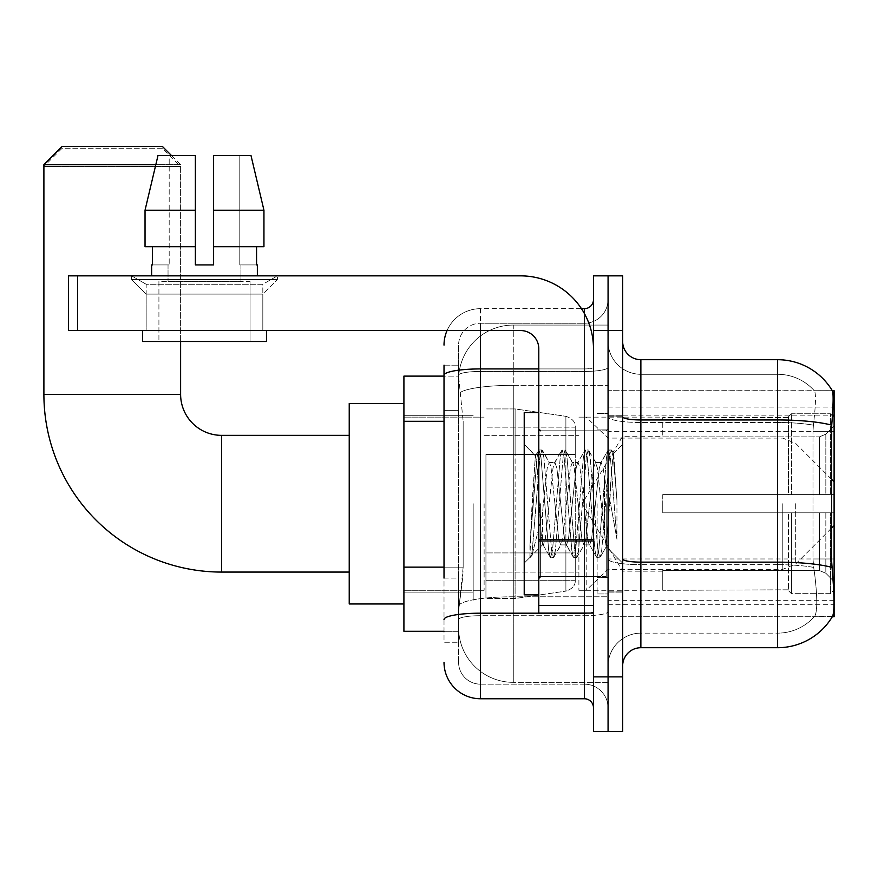 <?xml version="1.0" encoding="UTF-8"?>
<svg xmlns="http://www.w3.org/2000/svg" width="878" height="878" viewBox="0 0 878 878"><rect width="100%" height="100%" fill="white"/><g stroke="black" fill="none" stroke-linecap="round" stroke-linejoin="round"><path stroke-width="0.66" stroke-dasharray="4.39 3.29" d="M832.311 616.729L608.07 616.729L834.1 616.729L834.1 390.699L608.07 390.699L608.07 616.729L608.07 390.699L832.443 390.919C833.54 393.893 833.299 405.307 831.718 425.171L831.455 558.968L832.629 574.805C834.462 597.6 834.462 611.395 832.629 616.18L814.279 616.729L832.311 616.729A63.798 63.798 0 0 0 832.629 616.18M834.1 503.709L834.1 600.322L834.1 503.709M473.176 503.709L473.176 600.322L473.176 503.709M444.016 567.133L463.156 567.133L462.805 576.626L458.821 609.431L463.156 567.133L463.156 421.297L463.156 567.133L403.913 567.133L403.913 631.304L458.722 631.304L458.59 627.66A54.688 54.688 0 0 0 513.279 682.349L608.07 682.349L608.07 596.777L608.07 682.349L513.279 682.349L513.279 596.777L513.279 682.349A54.688 54.688 0 0 1 458.59 627.66L458.59 616.543L458.722 631.304L444.016 631.304M458.821 609.431L458.59 616.543L458.821 609.431M403.913 503.709L403.913 603.965L403.913 503.709M608.07 503.709L608.07 600.322L608.07 503.709M608.07 325.069L608.07 596.777L608.07 325.069L513.279 325.069L608.07 325.069M458.667 376.86L463.156 421.297L458.667 376.86A54.688 54.688 0 0 1 513.279 325.069A54.688 54.688 0 0 0 458.667 376.86A54.688 54.688 0 0 1 513.279 325.069L513.279 385.321L608.07 385.321L513.279 385.321L513.279 325.069M444.016 410.366L458.59 410.366L458.59 578.064L458.59 365.171L458.59 410.366L444.016 410.366L444.016 578.064L444.016 376.113L458.722 376.113L403.913 376.113L403.913 567.133M622.656 503.709L622.656 592.123L622.656 503.709M597.128 503.709L597.128 593.945L597.128 503.709M640.874 359.706L777.59 359.706A63.798 63.798 0 0 1 832.443 390.919A63.798 63.798 0 0 0 777.59 359.706L777.59 633.137A49.212 49.212 0 0 0 814.751 616.18C817.44 611.428 817.44 597.633 814.751 574.805L813.686 567.407L814.751 574.805C817.44 597.611 817.44 611.395 814.751 616.18A49.212 49.212 0 0 1 777.59 633.137L640.874 633.137L640.874 359.706A18.229 18.229 0 0 1 622.656 341.476L622.656 416.798L622.656 341.476M608.07 574.805L608.07 416.798L608.07 574.805M622.656 665.941L622.656 416.798L622.656 665.941M608.07 341.476L608.07 416.798L608.07 341.476A32.815 32.815 0 0 0 640.874 374.291A32.815 32.815 0 0 1 608.07 341.476A32.815 32.815 0 0 0 640.874 374.291L640.874 633.137L777.59 633.137L777.59 374.291A49.212 49.212 0 0 1 814.477 390.919L814.477 390.919A49.212 49.212 0 0 0 777.59 374.291L640.874 374.291L777.59 374.291A49.212 49.212 0 0 1 814.477 390.919C816.101 393.904 815.739 405.329 813.39 425.171C815.739 405.362 816.101 393.948 814.477 390.919A49.212 49.212 0 0 0 777.59 374.291L777.59 422.494A49.212 8.55 180 0 1 813.39 425.171L812.995 431.361L813.39 425.171A49.212 8.55 180 0 0 777.59 422.494L777.59 564.675A49.212 8.55 180 0 1 813.686 567.407L812.995 558.968L812.995 431.361L812.995 558.968L813.686 567.407A49.212 8.55 180 0 0 777.59 564.675L777.59 647.712L640.874 647.712L640.874 564.675A32.815 5.696 0 0 1 608.07 558.979A32.815 5.696 0 0 0 640.874 564.675L640.874 374.291M608.07 330.545L608.07 275.857L622.656 275.857L622.656 330.545L608.07 330.545L608.07 275.857L593.484 275.857L593.484 330.545L608.07 330.545L608.07 676.883L608.07 330.545M593.484 330.545L593.484 731.561L608.07 731.561L608.07 676.883L608.07 731.561L622.656 731.561L622.656 330.545M608.07 665.941A32.815 32.815 0 0 1 640.874 633.137A32.815 32.815 0 0 0 608.07 665.941A32.815 32.815 0 0 1 640.874 633.137M832.311 390.699L814.279 390.699L832.311 390.699M444.016 365.171L458.59 365.171L444.016 365.171L444.016 642.246L458.59 642.246L444.016 642.246L444.016 578.064L458.59 578.064L458.59 642.246L458.59 578.064L444.016 578.064M444.016 662.297A36.459 36.459 0 0 0 480.475 698.756L480.475 684.171A21.873 21.873 0 0 1 458.59 662.297L458.59 375.246L458.59 662.297A21.873 21.873 0 0 0 480.475 684.171L584.375 684.171L584.375 625.838L584.375 698.756A9.109 9.109 0 0 1 593.484 707.866L593.484 299.552L593.484 707.866M608.07 625.838L608.07 367.333L608.07 625.838M593.484 503.709L593.484 576.626L593.484 503.709M608.07 299.552L608.07 367.333L608.07 299.552A23.695 23.695 0 0 1 584.375 323.247A23.695 23.695 0 0 0 608.07 299.552A23.695 23.695 0 0 1 584.375 323.247L584.375 684.171L480.475 684.171L480.475 615.708L584.375 615.708A23.695 4.116 0 0 0 608.07 611.593A23.695 4.116 0 0 1 584.375 615.708L584.375 323.247L480.475 323.247L584.375 323.247M447.056 330.545A36.459 36.459 0 0 1 480.475 308.672L584.375 308.672A9.109 9.109 0 0 0 593.484 299.552A9.109 9.109 0 0 1 584.375 308.672L584.375 625.838L584.375 615.708L480.475 615.708L480.475 323.247L480.475 371.449L584.375 371.449A23.695 4.116 0 0 0 608.07 367.333A23.695 4.116 0 0 1 584.375 371.449L480.475 371.449L480.475 625.838L480.475 613.184L584.375 613.184A9.109 1.58 0 0 0 593.484 611.593A9.109 1.58 0 0 1 587.536 613.085M480.475 698.756L584.375 698.756M444.016 619.506A36.459 6.333 180 0 1 480.475 613.184L480.475 308.672A36.459 36.459 0 0 0 444.016 345.12A36.459 36.459 0 0 1 480.475 308.672L581.466 308.672M458.59 345.12L458.59 375.246L458.59 345.12A21.873 21.873 0 0 1 480.475 323.247A21.873 21.873 0 0 0 458.59 345.12A21.873 21.873 0 0 1 480.475 323.247M608.07 707.866A23.695 23.695 0 0 0 584.375 684.171A23.695 23.695 0 0 1 608.07 707.866A23.695 23.695 0 0 0 584.375 684.171M538.796 503.709L538.796 594.856L538.796 503.709M538.796 594.856L524.221 594.856L524.221 412.572L524.221 563.138L524.221 412.572L538.796 412.572M539.355 503.709L537.457 470.542L535.35 455.869L532.013 503.709L529.917 557.113L532.068 554.863L542.45 514.168L542.45 544.909L542.45 514.168L543.361 503.709L542.45 514.168L532.068 554.863L529.917 557.442L529.917 545.479L533.231 503.709L537.084 457.186L538.543 450.392L537.084 457.186L529.917 545.479L535.35 455.869L539.015 449.986L535.35 455.869L524.221 444.29L535.69 455.759L537.457 470.542L539.355 503.709C540.365 525 541.397 538.346 542.45 543.745L542.45 544.909L543.361 544.909L542.45 543.745L542.45 544.909L530.905 556.443L542.45 544.909L543.361 544.909L542.45 543.745C541.397 538.346 540.365 525 539.355 503.709M560.724 503.709L556.861 468.029L554.929 462.519L554.325 463.035L553.008 468.029L545.282 539.388L543.361 544.909L545.282 539.388L553.008 468.029L554.325 463.035L561.69 450.392L560.241 457.186L552.525 550.243L550.594 557.442L548.662 550.243L540.947 457.186L539.015 449.986L541.913 449.986L539.981 457.186L532.266 550.243L530.334 557.442L532.068 554.863L530.806 557.036L532.266 550.243L539.981 457.186L541.913 449.986L542.385 450.392L539.015 449.986L540.947 457.186L548.662 550.243L550.122 557.036L553.48 557.442L551.56 550.243L543.844 457.186L542.385 450.392L549.76 463.035L549.145 462.519L547.213 468.029L543.361 503.709L547.213 468.029L549.145 462.519L554.929 462.519L561.69 450.392L560.241 457.186L552.525 550.243L550.594 557.442L553.48 557.442L551.56 550.243L543.844 457.186L542.385 450.392L549.145 462.519L554.929 462.519L556.861 468.029L564.576 539.388L565.893 544.393L564.576 539.388L560.724 503.709M554.929 503.709L551.077 468.029L549.76 463.035L551.077 468.029L558.792 539.388L560.724 544.909L558.792 539.388L554.929 503.709M583.87 503.709L580.007 468.029L578.086 462.519L577.472 463.035L576.155 468.029L568.439 539.388L566.508 544.909L565.893 544.393L573.268 557.036L571.808 550.243L564.093 457.186L562.161 449.986L561.69 450.392L565.059 449.986L563.127 457.186L555.412 550.243L553.48 557.442L561.327 544.393L560.724 544.909L566.508 544.909L573.268 557.036L571.808 550.243L564.093 457.186L562.161 449.986L565.059 449.986L563.127 457.186L555.412 550.243L553.963 557.036L560.724 544.909L566.508 544.909L568.439 539.388L576.155 468.029L577.472 463.035L584.847 450.392L583.387 457.186L575.672 550.243L573.74 557.442L573.268 557.036L576.637 557.442L574.706 550.243L566.99 457.186L565.059 449.986L572.906 463.035L572.291 462.519L570.371 468.029L562.644 539.388L561.327 544.393L562.644 539.388L570.371 468.029L572.291 462.519L578.086 462.519L584.847 450.392L583.387 457.186L575.672 550.243L573.74 557.442L576.637 557.442L574.706 550.243L566.99 457.186L565.531 450.392L572.291 462.519L578.086 462.519L580.007 468.029L587.733 539.388L589.05 544.393L587.733 539.388L583.87 503.709M578.086 503.709L574.223 468.029L572.906 463.035L574.223 468.029L581.938 539.388L583.87 544.909L581.938 539.388L578.086 503.709M604.426 477.248L604.426 534.834L597.369 468.029L595.449 462.519L593.517 468.029L585.802 539.388L583.87 544.909L589.654 544.909L596.414 557.036L594.966 550.243L587.25 457.186L585.319 449.986L584.847 450.392L588.216 449.986L586.284 457.186L578.569 550.243L576.637 557.442L584.485 544.393L583.87 544.909L589.654 544.909L596.414 557.036L594.966 550.243L587.25 457.186L585.319 449.986L588.216 449.986L586.284 457.186L578.569 550.243L577.109 557.036L584.485 544.393L585.802 539.388L593.517 468.029L595.449 462.519L601.232 462.519L599.301 468.029L591.585 539.388L589.654 544.909L591.585 539.388L599.301 468.029L600.618 463.035L607.993 450.392L606.533 457.186L598.818 550.243L596.897 557.442L596.414 557.036L599.784 557.442L597.852 550.243L590.137 457.186L588.216 449.986L596.052 463.035L595.449 462.519L601.232 462.519L607.993 450.392L606.533 457.186L598.818 550.243L596.897 557.442L599.784 557.442L597.852 550.243L590.137 457.186L588.688 450.392L596.052 463.035L597.369 468.029L606.072 546.544L609.738 503.709L611.626 468.962L613.722 453.641L616.949 500.625L616.949 539.311L610.572 503.709L604.426 477.248L603.164 468.029L601.232 462.519L603.164 468.029L604.426 477.248L604.426 534.834L606.435 546.412L611.626 468.962L613.404 453.531L616.949 500.625L613.294 457.186L611.362 449.986L609.431 457.186L601.715 550.243L599.784 557.442L601.715 550.243L609.431 457.186L611.362 449.986L613.294 457.186L616.949 500.625L616.949 539.311L610.397 457.186L608.465 449.986L607.993 450.392L611.362 449.986L608.465 449.986L610.397 457.186L616.949 539.311L610.572 503.709L604.426 477.248M146.165 284.274L131.579 275.857L277.404 275.857L131.579 275.857L131.579 279.5L277.404 279.5L131.579 279.5L277.404 279.5L131.579 279.5L146.165 294.086L146.165 330.545L262.818 330.545L146.165 330.545L262.818 330.545L146.165 330.545L262.818 330.545L146.165 330.545L262.818 330.545L146.165 330.545L146.165 284.274L262.818 284.274L277.404 275.857L131.579 275.857L277.404 275.857L277.404 279.5L262.818 294.086L146.165 294.086L262.818 294.086L262.818 330.545L262.818 284.274L146.165 284.274L131.579 275.857L277.404 275.857L131.579 275.857L131.579 279.5L146.165 294.086L146.165 330.545L146.165 284.274L262.818 284.274L277.404 275.857L131.579 275.857L277.404 275.857L277.404 279.5L262.818 294.086L146.165 294.086L262.818 294.086L262.818 330.545L262.818 284.274L146.165 284.274M538.796 613.085L593.484 613.085L538.796 613.085L538.796 605.546L538.796 613.085L593.484 613.085L593.484 348.775A72.918 72.918 0 0 0 520.577 275.857L68.506 275.857L77.626 275.857L68.506 275.857L68.506 330.545L68.506 275.857L68.506 330.545L520.577 330.545A18.229 18.229 0 0 1 538.796 348.775L538.796 613.085M538.796 539.366L593.484 539.366L593.484 348.775A72.918 72.918 0 0 0 520.577 275.857L77.626 275.857L77.626 330.545L520.577 330.545A18.229 18.229 0 0 1 538.796 348.775L538.796 539.366L593.484 539.366L593.484 613.085L593.484 348.775A72.918 72.918 0 0 0 520.577 275.857L77.626 275.857L77.626 330.545L68.506 330.545L520.577 330.545A18.229 18.229 0 0 1 538.796 348.775L538.796 539.366L593.484 539.366L593.484 613.085M250.065 281.322L250.065 341.476L158.918 341.476L250.065 341.476L158.918 341.476L250.065 341.476L250.065 281.322L158.918 281.322L158.918 341.476L158.918 281.322L250.065 281.322M213.606 210.237L263.949 210.237L250.998 155.549L213.606 155.549L213.606 246.696L256.563 246.696L213.606 246.696L213.606 264.915L195.377 264.915L213.606 264.915L195.377 264.915L195.377 246.696L145.035 246.696L152.421 246.696L152.421 264.915L151.631 264.915L152.421 264.915L152.421 246.696L195.377 246.696L145.035 246.696L195.377 246.696L152.421 246.696L195.377 246.696L195.377 210.237L145.035 210.237L195.377 210.237L195.377 264.915L195.377 155.549L195.377 210.237L195.377 155.549L157.985 155.549L195.377 155.549L169.191 155.549L169.191 264.915L169.191 155.549L195.377 155.549L195.377 264.915L195.377 246.696L195.377 264.915L213.606 264.915L213.606 155.549L239.793 155.549L239.793 264.915L240.945 264.915L239.793 264.915L239.793 155.549L250.998 155.549L213.606 155.549L213.606 246.696L256.563 246.696L256.563 264.915L256.563 246.696L213.606 246.696L263.949 246.696L213.606 246.696L213.606 210.237L263.949 210.237L263.949 246.696L263.949 210.237L213.606 210.237L213.606 155.549L250.998 155.549L213.606 155.549L213.606 264.915L213.606 155.549L239.793 155.549L239.793 264.915L257.353 264.915L257.353 275.857L151.631 275.857L257.353 275.857M240.945 264.915L240.945 281.322L168.038 281.322L240.945 281.322L168.038 281.322L240.945 281.322L240.945 264.915L239.793 264.915L240.945 264.915M168.038 264.915L168.038 281.322L168.038 264.915L169.191 264.915L152.421 264.915L169.191 264.915L169.191 155.549L157.985 155.549L195.377 155.549L195.377 210.237L195.377 155.549L157.985 155.549L145.035 210.237L157.985 155.549L169.191 155.549L169.191 264.915L168.038 264.915M151.631 264.915L151.631 275.857M257.353 264.915L239.793 264.915L239.793 155.549L213.606 155.549L213.606 264.915M266.473 330.545L142.51 330.545L142.51 341.476L266.473 341.476L142.51 341.476L266.473 341.476L266.473 330.545L142.51 330.545M195.377 210.237L145.035 210.237L145.035 246.696L145.035 210.237L145.035 246.696L195.377 246.696L195.377 155.549L157.985 155.549M403.913 603.965L349.224 603.965L349.224 403.452L349.224 603.965L349.224 435.356L221.629 435.356L221.629 572.072A177.729 177.729 0 0 1 43.9 394.343L43.9 166.491L180.616 166.491L43.9 166.491L62.129 148.261L162.386 148.261L180.616 166.491L180.616 394.343L43.9 394.343M221.629 435.356A41.014 41.014 0 0 1 180.616 394.343M662.758 494.599L662.758 503.709L662.758 494.599L819.383 494.599L662.758 494.599L788.532 494.599L788.532 416.688L788.532 494.599L791.44 494.599L791.44 413.757L791.44 494.599L662.758 494.599L662.758 512.829L788.532 512.829L788.532 589.818L788.532 512.829L662.758 512.829L662.758 494.599M662.758 436.882L819.383 436.882L662.758 436.882L662.758 417.127L788.532 417.61L788.532 416.688L788.532 417.61L662.758 417.61L662.758 436.882M578.898 503.709L578.898 590.29L578.898 503.709M788.532 589.818L662.758 590.29L788.532 589.818L788.532 590.729L791.44 593.66L830.456 593.66L834.1 589.994L834.1 512.829L834.1 589.994L830.456 593.66L830.456 512.829L830.456 593.66L791.44 593.66L791.44 512.829L791.44 593.66L788.532 590.729L788.532 512.829L788.532 589.818M484.118 503.709L484.118 590.29L484.118 503.709M791.44 512.829L830.456 512.829L791.44 512.829M791.44 413.757L788.532 416.688L791.44 413.757L830.456 413.757L830.456 494.599L830.456 413.757L791.44 413.757M791.44 494.599L830.456 494.599L791.44 494.599M834.1 512.829L830.456 512.829L834.1 512.829L834.1 589.994L834.1 581.565L825.836 573.235L819.383 570.535L825.836 573.235L834.1 581.565L834.1 512.829L825.836 512.829L834.1 512.829M830.456 494.599L834.1 494.599L834.1 417.423L834.1 494.599L830.456 494.599M834.1 417.423L830.456 413.757L834.1 417.423L834.1 494.599L834.1 417.423M825.836 434.193L834.1 425.863L825.836 434.193L819.383 436.882L825.836 434.193L825.836 494.599L834.1 494.599L819.383 494.599L825.836 494.599L825.836 434.193M819.383 512.829L662.758 512.829L662.758 503.709L662.758 512.829L819.383 512.829L819.383 570.535L662.758 570.535L819.383 570.535L819.383 512.829M662.758 570.535L662.758 589.818L662.758 570.535M162.386 148.261L62.129 148.261M485.94 454.497L485.94 598.5L485.94 552.931L575.255 552.931L575.255 580.27L575.255 427.147L575.255 454.497L485.94 454.497L485.94 580.27L485.94 552.931L575.255 552.931L575.255 580.27L575.255 427.147L575.255 454.497L485.94 454.497L485.94 598.5L485.94 552.931L575.255 552.92L575.255 580.292C575.551 585.275 572.423 588.886 565.893 591.113L565.893 552.931L575.255 552.931L575.255 580.292C575.551 585.275 572.423 588.886 565.893 591.113L565.893 552.931L515.101 552.931L515.101 598.5L515.101 408.928L515.101 454.497L485.94 454.497L485.94 580.27L485.94 552.931L515.101 552.931L515.101 598.5L515.101 408.928L515.101 454.497L565.893 454.497L565.893 416.315L565.893 591.113L515.101 598.5L485.94 598.5L515.101 598.5L565.893 591.113L565.893 416.315C572.423 418.543 575.551 422.142 575.255 427.136L485.94 427.147L575.255 427.147L575.255 454.497L485.94 454.497M171.495 155.549L180.616 164.658L155.812 164.658M180.616 341.476L180.616 164.658L43.9 164.658M586.197 503.709L586.197 590.29L586.197 503.709M349.224 435.356L349.224 503.709L349.224 403.452L403.913 403.452M162.386 146.439L62.129 146.439M575.255 454.497L565.893 454.497L565.893 416.315L515.101 408.928L485.94 408.928L515.101 408.928L565.893 416.315C572.423 418.543 575.551 422.142 575.255 427.136L575.255 454.497M256.563 246.696L263.949 246.696L256.563 246.696L256.563 264.915L239.793 264.915L256.563 264.915M213.606 246.696L263.949 246.696M152.421 246.696L152.421 264.915L169.191 264.915L152.421 264.915M195.377 264.915L195.377 246.696M513.279 596.777A54.688 9.493 180 0 0 459.249 604.799A54.688 9.493 180 0 1 513.279 596.777L608.07 596.777L513.279 596.777L513.279 385.321L513.279 596.777M834.1 558.968L608.07 558.968M834.1 431.361L608.07 431.361M460.028 392.664A54.688 9.493 180 0 1 513.279 385.321A54.688 9.493 180 0 0 460.028 392.664M458.59 627.66A54.688 54.688 0 0 0 513.279 682.349M444.016 421.297L403.913 421.297M608.07 604.733L833.99 604.733M608.07 415.162L832.465 415.162M831.916 567.407A63.798 11.074 180 0 0 777.59 562.139L640.874 562.139A18.229 3.161 0 0 1 622.656 558.979M622.656 416.798A18.229 3.161 0 0 0 640.874 419.958L777.59 419.958A63.798 11.074 180 0 1 831.718 425.171M622.656 676.883L593.484 676.883M777.59 422.494L640.874 422.494A32.815 5.696 0 0 1 608.07 416.798A32.815 5.696 0 0 0 640.874 422.494L777.59 422.494M777.59 564.675L640.874 564.675L777.59 564.675M831.455 431.361L812.995 431.361L831.455 431.361M831.455 558.968L812.995 558.968L831.455 558.968M444.016 375.246A36.459 6.333 180 0 1 480.475 368.925L584.375 368.925L584.375 313.468M538.796 368.925L584.375 368.925A9.109 1.58 -0 0 0 593.484 367.333A9.109 1.58 0 0 1 584.375 368.925L584.375 613.085M480.475 308.672L480.475 330.545M480.475 371.449A21.873 3.797 180 0 0 458.59 375.246A21.873 3.797 180 0 1 480.475 371.449M480.475 615.708A21.873 3.797 180 0 0 458.59 619.506A21.873 3.797 180 0 1 480.475 615.708M480.475 684.171A21.873 21.873 0 0 1 458.59 662.297M606.248 503.709L606.248 576.626L606.248 503.709M540.629 503.709L540.629 576.626L540.629 503.709M593.484 540.958L538.796 540.958M538.796 605.546L593.484 605.546M819.383 436.882L819.383 494.599L819.383 436.882M825.836 512.829L825.836 573.235L825.836 512.829M795.687 503.709L795.687 563.994L795.687 503.709M782.803 503.709L782.803 569.328L782.803 503.709M77.626 330.545L77.626 275.857M608.07 407.096L834.1 407.096M403.913 415.305L473.176 415.305L403.913 415.305M834.1 600.322L608.07 600.322M403.913 592.123L473.176 592.123L403.913 592.123M608.07 415.305L622.656 415.305L608.07 415.305M597.128 593.945L608.07 593.945L597.128 593.945M608.07 429.891L597.128 429.891L608.07 429.891M608.07 577.537L597.128 577.537L608.07 577.537M597.128 413.483L608.07 413.483L597.128 413.483M608.07 592.123L622.656 592.123L608.07 592.123M593.484 430.802L538.796 430.802L593.484 430.802M593.484 576.626L538.796 576.626L593.484 576.626M608.07 591.212L622.656 591.212L608.07 591.212M540.629 430.802L606.248 430.802L608.07 428.98L606.248 430.802L540.629 430.802L538.796 428.98M540.629 576.626L606.248 576.626L608.07 578.448L606.248 576.626L540.629 576.626L538.796 578.448M613.404 453.531L622.656 444.29L613.404 453.531M606.061 546.555L622.656 563.138L606.061 546.555M529.917 557.442L524.221 563.138L529.917 557.442M608.07 416.216L622.656 416.216L608.07 416.216M606.446 546.412L600.256 557.036L606.446 546.412M613.722 453.641L611.834 450.392L613.722 453.641M542.747 544.393L550.122 557.036L542.747 544.393M349.224 572.072L221.629 572.072M662.758 571.161L622.656 571.161L582.125 503.709L622.656 436.267L662.758 436.267M831.455 528.227L795.687 563.994L782.803 569.328L608.07 569.328L586.197 590.29L578.898 590.29L662.758 590.29M484.118 572.072L578.898 572.072L484.118 572.072M403.913 590.29L484.118 590.29L403.913 590.29M403.913 417.127L484.118 417.127L403.913 417.127M484.118 435.356L578.898 435.356L484.118 435.356M831.455 479.19L795.687 443.423L782.803 438.089L608.07 438.089L586.197 417.127L578.898 417.127L662.758 417.127M575.255 580.27L485.94 580.27L575.255 580.27"/><path stroke-width="1.32" d="M834.1 525.582L834.1 390.699L832.443 390.919A63.798 63.798 0 0 0 777.59 359.706L640.874 359.706A18.229 18.229 0 0 1 622.656 341.476A18.229 18.229 0 0 0 640.874 359.706L640.874 647.712A18.229 18.229 0 0 0 622.656 665.941A18.229 18.229 0 0 1 640.874 647.712L777.59 647.712A63.798 63.798 0 0 0 832.311 616.729L834.1 616.729L834.1 525.582L831.455 528.227M444.016 410.366L444.016 365.171L444.016 376.113L403.913 376.113L403.913 631.304L444.016 631.304M832.311 616.729L832.629 616.18C834.462 611.428 834.462 597.633 832.629 574.805L831.455 558.968L831.718 425.171C833.299 405.351 833.54 393.926 832.443 390.919A63.798 63.798 0 0 0 777.59 359.706L777.59 419.958L640.874 419.958A18.229 3.161 -0 0 1 622.656 416.798M832.629 616.18A63.798 63.798 0 0 1 777.59 647.712L777.59 419.958A63.798 11.074 180 0 1 831.718 425.171M608.07 676.883L608.07 731.561L622.656 731.561L622.656 676.883L608.07 676.883L608.07 731.561L593.484 731.561L593.484 676.883L608.07 676.883L608.07 330.545L608.07 676.883M593.484 676.883L593.484 275.857L608.07 275.857L608.07 330.545L608.07 275.857L622.656 275.857L622.656 676.883M444.016 578.064L444.016 365.171M480.475 330.545L480.475 698.756L584.375 698.756L584.375 613.085M581.466 308.672L584.375 308.672A9.109 9.109 0 0 0 593.484 299.552M593.484 707.866A9.109 9.109 0 0 0 584.375 698.756M444.016 345.12A36.459 36.459 0 0 1 447.056 330.545M480.475 698.756A36.459 36.459 0 0 1 444.016 662.297M213.606 264.915L195.377 264.915L213.606 264.915L195.377 264.915L213.606 264.915L213.606 155.549L250.998 155.549L263.949 210.237L263.949 246.696L213.606 246.696M538.796 412.572L524.221 412.572L524.221 594.856L538.796 594.856M349.224 572.072L221.629 572.072A177.729 177.729 0 0 1 43.9 394.343L43.9 164.658L62.129 146.439L162.386 146.439L171.495 155.549M221.629 572.072L221.629 435.356A41.014 41.014 0 0 1 180.616 394.343L180.616 341.476M155.812 164.658L43.9 164.658M403.913 403.452L349.224 403.452L349.224 603.965L403.913 603.965M593.484 613.085L538.796 613.085L538.796 539.366L593.484 539.366L593.484 348.775A72.918 72.918 0 0 0 520.577 275.857L77.626 275.857L77.626 330.545L520.577 330.545A18.229 18.229 0 0 1 538.796 348.775L538.796 539.366M77.626 330.545L68.506 330.545L68.506 275.857L77.626 275.857M195.377 210.237L195.377 246.696L195.377 210.237L145.035 210.237L157.985 155.549L195.377 155.549L195.377 264.915M151.631 264.915L152.421 264.915L151.631 264.915L151.631 275.857M257.353 264.915L256.563 264.915L257.353 264.915L257.353 275.857M256.563 246.696L256.563 264.915M152.421 264.915L152.421 246.696M142.51 330.545L142.51 341.476L266.473 341.476L266.473 330.545M195.377 246.696L145.035 246.696L145.035 210.237L157.985 155.549M263.949 246.696L263.949 210.237L213.606 210.237M263.949 210.237L250.998 155.549L263.949 210.237M444.016 421.297L403.913 421.297M444.016 567.133L403.913 567.133M832.465 415.162L834.1 415.162M831.916 567.407A63.798 11.074 180 0 0 777.59 562.139L640.874 562.139A18.229 3.161 0 0 1 622.656 558.979M622.656 330.545L593.484 330.545M587.536 613.085A9.109 1.58 0 0 1 584.375 613.184L480.475 613.184A36.459 6.333 180 0 0 444.016 619.506M444.016 375.246A36.459 6.333 180 0 1 480.475 368.925L538.796 368.925M584.375 313.468L584.375 308.672M43.9 394.343L180.616 394.343M593.484 540.958L538.796 540.958M538.796 605.546L593.484 605.546M540.629 430.802L538.796 428.98M540.629 576.626L538.796 578.448M834.1 481.835L831.455 479.19M349.224 435.356L221.629 435.356"/></g></svg>
